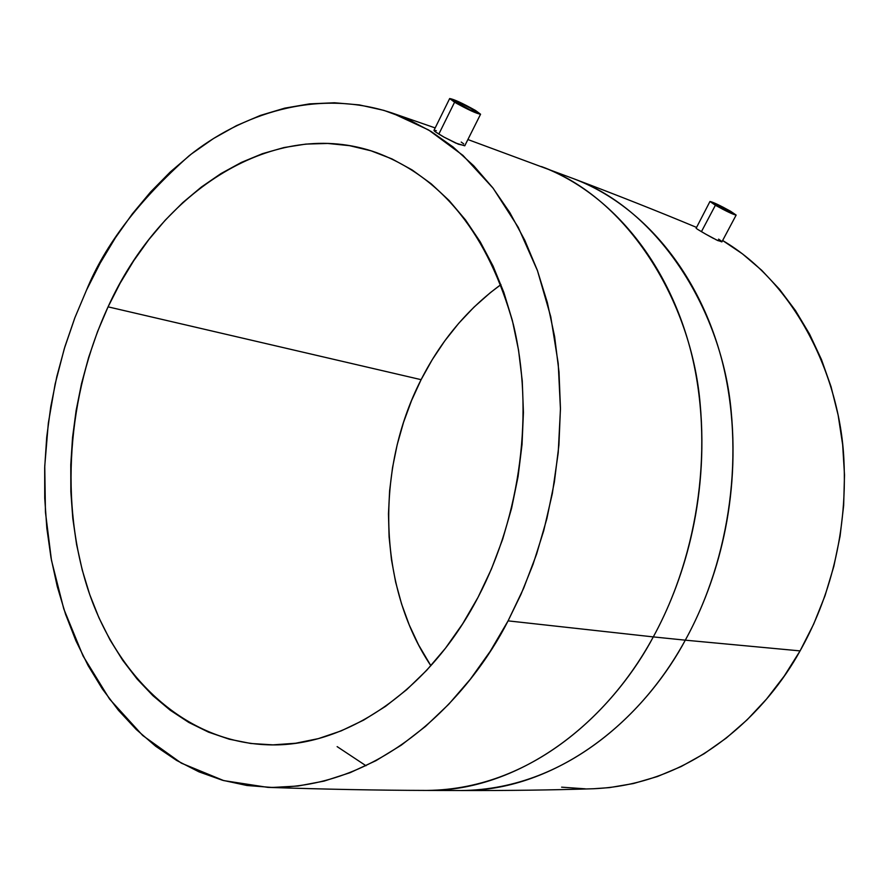 <?xml version="1.0" encoding="UTF-8"?>
<svg xmlns="http://www.w3.org/2000/svg" width="889" height="889" viewBox="0 0 889 889"><rect width="100%" height="100%" fill="white"/><g stroke="black" fill="none" stroke-linecap="round" stroke-linejoin="round"><path stroke-width="1.33" d="M472.592 109.325L476.16 111.981C473.192 111.514 467.014 108.658 457.613 103.402L454.09 100.779C457.057 101.246 463.225 104.102 472.592 109.325L471.926 110.669L472.592 109.325L476.048 112.047L469.781 109.725L454.09 100.868L460.524 103.057L472.592 109.325M438.833 134.095L454.579 102.213L449.667 98.546C453.834 99.201 462.458 103.18 475.559 110.492L480.571 114.225C476.426 113.581 467.758 109.569 454.579 102.213L438.833 134.095L435.321 131.794L443.944 137.084L438.833 134.095M434.343 131.005L435.321 131.794L434.343 131.005M434.165 130.283L436.321 130.694M728.469 210.426L732.403 213.138C730.325 212.771 725.38 210.437 717.59 206.126L713.689 203.425C715.778 203.803 720.701 206.126 728.469 210.426L727.902 211.482L728.469 210.426L713.689 203.425L728.024 211.538L732.403 213.127L728.469 210.426M701.432 231.651L715.389 205.259L709.955 201.492C712.867 202.014 719.757 205.27 730.625 211.271L736.148 215.082C733.236 214.571 726.313 211.293 715.389 205.259L701.432 231.651L697.932 229.54L706.055 234.329L701.432 231.651M696.92 228.895L697.932 229.54L696.92 228.895M696.109 228.306L709.955 201.492L723.457 207.37L736.148 215.071L722.635 209.204L709.955 201.492M478.049 597.297C428.787 692.175 343.965 747.838 267.789 744.804C186.168 742.037 118.47 679.252 88.756 591.752C59.341 503.763 67.131 395.394 108.069 306.849L421.108 379.67C375.058 469.381 377.969 586.873 430.865 665.728L418.53 644.825L409.207 624.878L401.572 603.931L395.649 582.173L391.482 559.792L389.093 536.956L388.471 513.853L389.626 490.661L392.538 467.57L397.183 444.744L403.528 422.375L411.518 400.628L421.108 379.67L432.232 359.689L444.811 340.831L458.746 323.274L473.97 307.161L490.35 292.659L500.952 284.591C467.625 308.872 441.011 340.565 421.108 379.67L108.069 306.849L97.546 331.63L88.689 357.278L81.532 383.615L76.143 410.418L72.542 437.499L70.776 464.658L70.853 491.706L72.798 518.42L76.598 544.601L82.244 570.038L89.722 594.541L98.99 617.888L110.014 639.88L122.726 660.305L137.05 678.963L152.908 695.665L170.188 710.211L188.768 722.424L208.504 732.136L229.24 739.204L250.798 743.482L272.99 744.86L295.593 743.248L318.406 738.603L341.165 730.88L363.645 720.112L385.57 706.344L406.684 689.675L426.742 670.239L445.478 648.203L462.658 623.8L478.049 597.297L491.45 568.971L502.685 539.167L511.597 508.241L518.076 476.56L522.032 444.522L523.421 412.507L522.254 380.925L518.543 350.133L512.375 320.507L503.83 292.37L493.062 266.055L480.227 241.819L465.503 219.916L449.101 200.525L431.221 183.823L412.096 169.921L391.96 158.909L371.046 150.819L349.566 145.674L327.752 143.451L305.838 144.096L284.002 147.541L262.466 153.675L241.408 162.398L220.983 173.566L201.381 187.034L182.723 202.648L165.165 220.25L148.807 239.641L133.772 260.666L120.171 283.135L108.069 306.849C160.742 190.279 274.812 116.237 376.669 152.686C442.822 177.622 488.383 234.852 513.331 324.363C534.278 410.885 520.887 515.653 478.049 597.297M86.577 289.981C104.913 244.942 139.073 200.225 189.046 155.831C240.163 114.892 315.917 87.733 391.771 112.892L428.687 130.016L462.947 155.397L493.162 188.268L518.243 227.306L537.501 270.756L550.758 316.728L558.214 363.39L560.448 409.162L558.214 452.823L552.347 493.528L543.701 530.789L533.022 564.404L520.976 594.374L508.086 620.866L653.293 636.902C681.741 584.895 709.4 503.207 700.043 402.65C691.275 302.46 628.623 198.014 541.468 166.587C609.776 192.38 667.661 260.455 690.986 351.666C714.011 442.9 699.743 552.091 653.293 636.902L685.297 640.169C731.102 557.136 745.015 450.234 722.068 360.756C698.821 271.301 641.402 204.314 573.616 178.711C660.094 209.926 722.268 312.561 731.125 410.74C740.559 509.297 713.356 589.24 685.297 640.169L800.067 650.892C824.681 607.209 848.206 541.379 843.839 458.602C839.738 376.403 795.699 283.424 722.624 240.508L742.404 253.832L761.695 270.278L779.475 289.258L795.499 310.605L809.568 334.12L821.469 359.567L831.048 386.693L838.149 415.185L842.661 444.733L844.506 474.993L843.65 505.585L840.083 536.156L833.838 566.337L825.014 595.741L813.702 624.045L800.067 650.892L685.297 640.169C650.87 705.021 571.871 789.432 461.124 790.532C543.546 791.755 633.279 735.392 685.297 640.169L653.293 636.902C600.542 734.17 509.819 791.677 426.764 790.432L426.753 790.432C538.378 789.321 618.388 703.155 653.293 636.902L508.086 620.866C470.959 694.131 384.392 789.799 267.756 787.365L223.717 780.598L181.334 763.14L142.696 735.481L109.558 699.054L83.099 656.049L63.797 608.976L51.473 560.303L45.439 512.131L44.75 466.058L48.328 423.153L55.14 383.992L64.264 348.799L74.954 317.54L86.577 289.981L100.135 263.211L115.392 237.808L132.25 213.982L150.608 191.957L170.344 171.91L191.335 154.041L213.438 138.562L236.485 125.638L260.321 115.448L284.736 108.147L309.528 103.88L334.486 102.768L359.367 104.913L383.937 110.392L407.918 119.237L431.065 131.45L453.101 147.007L473.748 165.81L492.739 187.735L509.83 212.615L524.777 240.23L537.345 270.3L547.335 302.516L554.603 336.52L559.003 371.902L560.448 408.251L558.914 445.1L554.38 482.005L546.913 518.476L536.612 554.08L523.61 588.34L508.086 620.866L490.261 651.248L470.381 679.152L448.712 704.277L425.564 726.357L401.217 745.204L375.98 760.662L350.177 772.652L324.085 781.098L298.004 786.032L272.201 787.465L246.942 785.498L222.45 780.242L198.947 771.841L176.644 760.451L155.686 746.26L136.239 729.469L118.437 710.3L102.379 688.964L88.167 665.683L75.876 640.691L65.553 614.221L57.252 586.496L51.006 557.759L46.828 528.222L44.728 498.118L44.694 467.67L46.717 437.099L50.784 406.617L56.84 376.458L64.864 346.821L74.798 317.929L86.577 289.981M461.202 142.073L463.669 143.84M464.947 145.618L458.402 144.218L443.944 137.084L455.779 143.096L464.747 145.807L480.571 114.225M718.601 239.119L721.09 240.875M721.735 241.508L717.801 240.597L706.055 234.329L713.545 238.463M561.615 787.165L585.284 788.832M593.33 788.754L609.321 787.632L633.479 783.531L657.527 776.497L681.185 766.529L704.188 753.694L726.257 738.081L747.138 719.801L766.562 699.032L784.287 675.984L800.067 650.892C768.229 709 696.865 784.198 593.596 788.743C552.525 790.054 508.364 790.654 461.124 790.532L426.764 790.432C377.847 790.299 324.907 789.288 267.933 787.376M366.001 765.74L337.142 746.627M715.812 239.63L721.89 241.897L736.148 215.082M475.559 110.492L458.691 101.746L449.667 98.657L457.002 103.613L471.659 111.081L480.416 114.314L475.559 110.492M433.965 130.383L449.667 98.546M392.038 112.981L435.177 127.927M467.958 139.562L573.616 178.711C617.622 195.336 658.527 211.538 696.32 227.306"/></g></svg>
